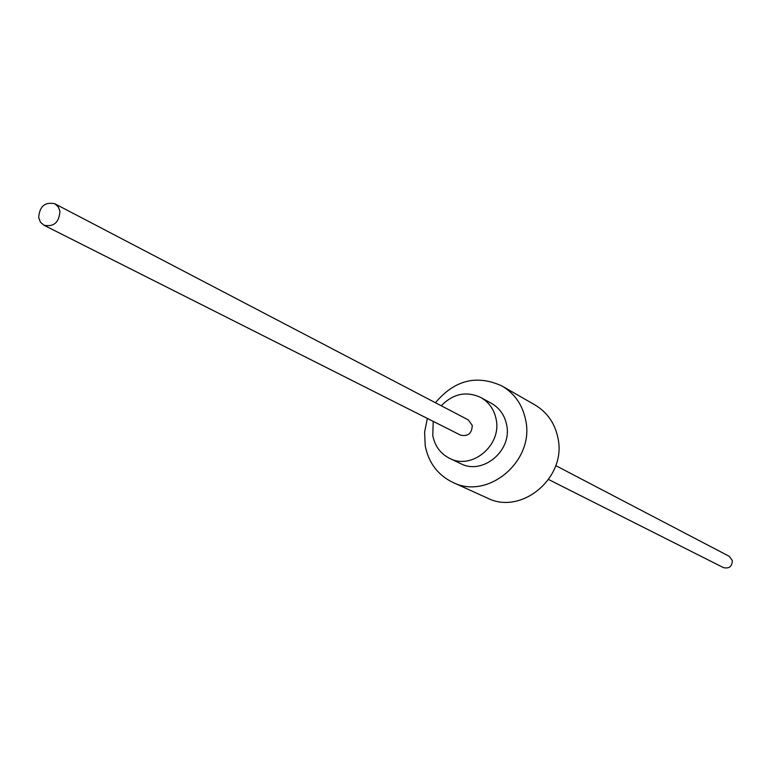 <?xml version="1.0" encoding="UTF-8"?>
<svg xmlns="http://www.w3.org/2000/svg" width="771" height="771" viewBox="0 0 771 771"><rect width="100%" height="100%" fill="white"/><g stroke="black" fill="none" stroke-linecap="round" stroke-linejoin="round"><path stroke-width="1.16" d="M433.235 421.38L432.772 435.596C434.863 446.12 440.482 453.705 449.638 458.369C471.91 470.32 501.96 445.195 496.138 419.308C494.172 409.546 489.074 402.279 480.863 397.528C466.388 390.858 453.184 393.605 441.253 405.758M449.638 458.369L460.624 463.602C482.694 475.447 512.455 450.592 506.663 424.975C504.706 415.309 499.656 408.119 491.522 403.397L480.863 397.528M427.375 418.431L424.599 432.088L425.226 445.831C428.618 462.851 437.793 475.023 452.76 482.357L487.32 498.047C521.61 515.674 566.984 477.336 557.934 437.976C554.918 423.356 547.294 412.36 535.074 405.006L502.172 386.088C476.873 374.417 454.63 379.958 435.442 402.722M452.76 482.357C488.053 500.504 534.91 460.779 525.668 420.108C522.593 404.997 514.758 393.653 502.172 386.088M43.88 225.199L460.499 435.123C467.939 436.733 471.862 433.514 472.276 425.447L468.305 419.906L54.876 203.785C44.969 201.703 39.572 206.291 38.675 217.576L40.41 222.135L43.88 225.199C53.748 227.166 59.107 222.54 59.955 211.331L58.259 206.84L54.876 203.785M548.615 479.523L723.42 567.601C729.144 568.902 732.122 566.531 732.334 560.498L729.221 556.296L555.756 465.617"/></g></svg>
